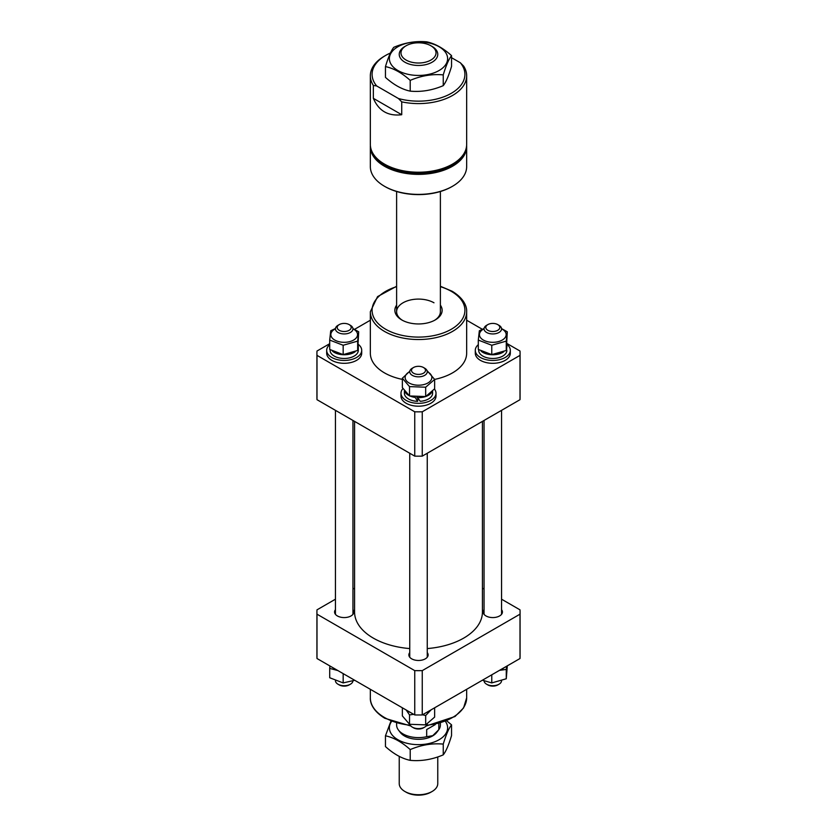 <?xml version="1.0" encoding="UTF-8"?>
<svg xmlns="http://www.w3.org/2000/svg" width="837" height="837" viewBox="0 0 837 837"><rect width="100%" height="100%" fill="white"/><g stroke="black" fill="none" stroke-linecap="round" stroke-linejoin="round"><path stroke-width="1.26" d="M354.574 421.388L354.574 612.014A63.926 36.901 0 0 0 367.506 634.268A63.926 36.901 0 0 0 409.743 648.57M427.257 648.57A63.926 36.901 0 0 0 482.426 612.014L482.426 421.388M501.562 609.702A9.636 5.566 180 0 1 502.43 612.014A9.636 5.566 180 0 1 496.487 617.151A9.636 5.566 180 0 1 485.994 615.948A9.636 5.566 180 0 1 483.169 612.014A9.636 5.566 180 0 1 484.048 609.702M352.952 609.702A9.636 5.566 180 0 1 353.831 612.014A9.636 5.566 180 0 1 347.889 617.151A9.636 5.566 180 0 1 337.384 615.948A9.636 5.566 180 0 1 334.57 612.014A9.636 5.566 180 0 1 335.438 609.702M427.257 652.598A9.636 5.566 180 0 1 428.136 654.911A9.636 5.566 180 0 1 422.183 660.048A9.636 5.566 180 0 1 411.689 658.845A9.636 5.566 180 0 1 408.864 654.911A9.636 5.566 180 0 1 409.743 652.598M501.562 599.198L520.007 609.849A101.58 58.642 180 0 1 520.08 612.014A101.58 58.642 180 0 1 520.007 614.18L520.007 658.51A101.58 58.642 180 0 0 520.08 656.344L520.08 612.014M484.048 589.091L482.426 588.149M354.574 588.149L352.952 589.091M335.438 599.198L316.993 609.849A101.58 58.642 180 0 0 316.92 612.014L316.92 656.344A101.58 58.642 180 0 0 316.993 658.51L414.744 714.944A101.58 58.642 180 0 0 422.256 714.944L520.007 658.51M316.993 658.51L316.993 614.18A101.58 58.642 180 0 1 316.92 612.014M316.993 614.18L414.744 670.625L414.744 714.944M422.256 714.944L422.256 670.625A101.58 58.642 180 0 1 414.744 670.625M422.256 670.625L520.007 614.18M430.888 45.763L432.122 46.474A19.261 11.122 180 0 1 437.761 54.342A19.261 11.122 180 0 1 432.133 62.2A19.261 11.122 180 0 1 411.134 64.616A19.261 11.122 180 0 1 399.239 54.342A19.261 11.122 180 0 1 404.867 46.474A19.261 11.122 180 0 1 404.878 46.474A19.261 11.122 180 0 1 404.888 46.474L406.112 45.763A17.514 10.107 -0 0 0 406.123 60.065A17.514 10.107 -0 0 0 430.888 60.055A17.514 10.107 -0 0 0 430.888 45.763A17.514 10.107 -0 0 0 406.112 45.763L406.112 45.763M432.122 791.478L430.888 792.189A17.514 10.107 180 0 1 406.112 792.189L404.878 791.478A19.261 11.122 -0 0 0 432.122 791.478A19.261 11.122 -0 0 0 432.133 791.467A19.261 11.122 -0 0 0 437.761 783.61L437.761 756.941M399.239 756.386L399.239 783.61A19.261 11.122 -0 0 0 404.878 791.478M438.18 730.534L436.642 732.521A19.868 11.467 180 0 1 432.562 735.953A19.868 11.467 180 0 1 400.358 732.521L398.517 730.136A21.888 12.639 -0 0 0 426.682 736.706L432.75 735.671L438.808 729.697A21.888 12.639 -0 0 0 440.388 724.978L440.388 723.273M396.612 723.273L396.612 724.978A21.888 12.639 -0 0 0 398.517 730.136M426.682 736.706L426.682 729.55L435.282 724.591M438.808 723.723L438.808 729.697M410.214 760.352C401.98 758.625 393.735 754.032 385.459 746.573L385.459 735.807C393.693 737.533 401.938 742.126 410.214 749.586L410.214 760.352C421.252 761.367 432.258 759.546 443.244 754.869C446.006 751.312 448.768 744.899 451.541 735.608L451.541 724.832L446.853 720.939M391.528 721.504A29.117 16.813 -0 0 0 411.48 744.156A29.117 16.813 -0 0 0 440.503 738.851A29.117 16.813 -0 0 0 445.472 721.504M390.889 721.253L385.459 735.807M410.214 749.586C421.199 744.909 432.206 743.078 443.244 744.103C446.006 734.844 448.768 728.42 451.541 724.832M443.244 744.103L443.244 754.869M507.295 665.844L506.27 678.776L491.769 682.919L482.447 680.199M499.511 670.343L506.27 669.433L506.531 666.294M491.769 674.81L491.769 682.919M506.27 669.433L506.27 678.776M504.502 667.466A14.093 8.14 180 0 1 500.672 669.673M434.644 707.799L434.644 717.089L425.677 724.873L409.534 724.277L402.356 715.907L402.356 707.799M406.186 710.006L409.534 714.924L413.645 714.317M422.539 714.788L425.677 715.52L431.128 709.828M409.534 714.924L409.534 724.277M425.677 715.52L425.677 724.873M410.632 712.569A14.093 8.14 180 0 1 406.803 710.362M430.197 710.362A14.093 8.14 180 0 1 426.368 712.569M343.17 673.628L343.17 682.919L329.705 677.75L329.705 668.397L337.886 670.573M329.904 665.959L329.705 668.397M354.689 680.282L343.17 682.919M336.328 669.673A14.093 8.14 180 0 1 332.498 667.466M487.322 329.977A7.01 4.049 0 0 0 497.157 330.625A7.01 4.049 0 0 0 498.287 324.944A7.01 4.049 0 0 0 497.753 324.599A7.01 4.049 0 0 0 487.845 324.599A7.01 4.049 0 0 0 487.322 329.977M497.753 324.599L498.998 325.311A8.757 5.053 180 0 1 499.658 325.739A8.757 5.053 180 0 1 501.562 328.889A8.757 5.053 180 0 1 495.692 333.66A8.757 5.053 180 0 1 485.952 332.038A8.757 5.053 180 0 1 484.048 328.889A8.757 5.053 180 0 1 486.611 325.311L487.845 324.599M498.998 684.227L497.753 684.938A7.01 4.049 180 0 1 487.845 684.938L486.611 684.227A8.757 5.053 0 0 0 498.998 684.227A8.757 5.053 0 0 0 501.53 681.025M484.058 680.962A8.757 5.053 0 0 0 485.952 683.798A8.757 5.053 0 0 0 486.611 684.227M414.137 367.192A7.01 4.049 0 0 0 413.551 367.495A7.01 4.049 0 0 0 413.269 373.051A7.01 4.049 0 0 0 422.863 373.522A7.01 4.049 0 0 0 423.449 367.495A7.01 4.049 0 0 0 414.137 367.192M423.449 367.495L424.694 368.207A8.757 5.053 180 0 1 427.257 371.785A8.757 5.053 180 0 1 423.951 375.74A8.757 5.053 180 0 1 414.692 376.336A8.757 5.053 180 0 1 409.743 371.785A8.757 5.053 180 0 1 412.306 368.207L413.551 367.495M424.694 727.123L423.449 727.845A7.01 4.049 180 0 1 422.863 728.148A7.01 4.049 180 0 1 413.551 727.845L412.306 727.123A8.757 5.053 0 0 0 423.951 727.51A8.757 5.053 0 0 0 424.694 727.123A8.757 5.053 0 0 0 427.205 724.11M409.858 724.361A8.757 5.053 0 0 0 412.306 727.123M349.678 324.944A7.01 4.049 0 0 0 349.155 324.599A7.01 4.049 0 0 0 339.247 324.599A7.01 4.049 0 0 0 338.713 329.977A7.01 4.049 0 0 0 348.558 330.625A7.01 4.049 0 0 0 349.678 324.944M349.155 324.599L350.389 325.311A8.757 5.053 180 0 1 351.048 325.739A8.757 5.053 180 0 1 352.952 328.889A8.757 5.053 180 0 1 347.083 333.66A8.757 5.053 180 0 1 337.342 332.038A8.757 5.053 180 0 1 335.438 328.889A8.757 5.053 180 0 1 338.002 325.311L339.247 324.599M335.459 680.962A8.757 5.053 0 0 0 337.342 683.798A8.757 5.053 0 0 0 338.002 684.227A8.757 5.053 0 0 0 350.389 684.227A8.757 5.053 0 0 0 352.932 681.025M350.389 684.227L349.155 684.938A7.01 4.049 180 0 1 339.247 684.938L338.002 684.227M440.388 305.139A23.645 13.654 180 0 1 435.219 319.954A23.645 13.654 180 0 1 401.781 319.954L401.781 319.954A23.645 13.654 180 0 1 396.612 305.139M433.984 302.795A21.888 12.639 0 0 0 410.12 300.054A21.888 12.639 0 0 0 396.612 311.73A21.888 12.639 0 0 0 402.43 320.309M440.388 286.275L452.189 291.266C464.587 298.819 466.952 307.179 466.659 311.73A48.159 27.809 180 0 1 436.935 337.416A48.159 27.809 180 0 1 384.445 331.389A48.159 27.809 180 0 1 370.341 311.73L370.341 353.193A48.159 27.809 0 0 0 384.445 372.863A48.159 27.809 0 0 0 402.356 379.391M434.623 379.402A48.159 27.809 0 0 0 466.659 353.193L466.659 311.73M414.744 411.804L414.744 456.134A101.58 58.642 0 0 0 422.256 456.134L422.256 411.804A101.58 58.642 0 0 1 414.744 411.804L316.993 355.369A101.58 58.642 0 0 1 316.92 353.193A101.58 58.642 0 0 1 316.993 351.027L329.705 343.693M414.744 456.134L316.993 399.688L316.993 355.369M316.92 353.193L316.92 397.523A101.58 58.642 0 0 0 316.993 399.688M422.256 411.804L520.007 355.369L520.007 399.688A101.58 58.642 0 0 0 520.08 397.523L520.08 353.193A101.58 58.642 0 0 0 520.007 351.027L507.096 343.578M520.007 399.688L422.256 456.134M520.007 355.369A101.58 58.642 0 0 0 520.08 353.193M466.659 320.226L482.311 329.265M354.553 329.339L370.341 320.226M434.57 320.309A21.888 12.639 0 0 0 440.388 311.73L440.388 191.506M501.551 328.784A13.35 7.711 180 0 1 505.161 337.531A13.35 7.711 180 0 1 491.947 342.302A13.35 7.711 180 0 1 480.145 337.07A13.35 7.711 180 0 1 484.048 328.784M507.295 331.797L506.27 350.462L491.769 354.606L491.769 345.262L506.27 341.119L507.295 331.797L501.541 328.585M484.068 328.522L479.339 330.761L478.304 340.084L491.769 345.262M491.769 354.606L478.304 349.437L478.304 340.084M506.27 350.462L506.27 341.119M506.898 346.623L506.866 347.135A14.093 8.14 0 0 0 506.898 346.623A14.093 8.14 0 0 0 506.866 346.058M506.751 347.135L506.636 349.322M478.701 349.699L478.701 350.337A14.093 8.14 0 0 0 491.905 358.456A14.093 8.14 0 0 0 506.866 350.86L506.458 348.642M481.118 351.174A14.093 8.14 0 0 0 491.905 354.742A14.093 8.14 0 0 0 503.728 351.76M478.304 344.666A17.514 10.107 0 0 0 475.29 350.337L475.29 353.193A17.514 10.107 0 0 0 491.685 363.289A17.514 10.107 0 0 0 510.319 353.193L510.319 350.337A17.514 10.107 0 0 0 507.023 344.436M475.29 350.337A17.514 10.107 0 0 0 491.685 360.423A17.514 10.107 0 0 0 510.319 350.337M427.257 371.68A13.35 7.711 180 0 1 431.829 378A13.35 7.711 180 0 1 417.653 385.198A13.35 7.711 180 0 1 405.171 377.016A13.35 7.711 180 0 1 409.743 371.68M434.644 379.433L434.644 388.776L425.677 396.56L409.534 395.964L402.356 387.594L402.356 378.24L409.534 386.61L425.677 387.207L434.644 379.433L427.466 371.063M425.677 396.56L425.677 387.207M409.534 395.964L409.534 386.61M409.795 371.23L402.356 378.24M404.407 390.795L404.407 393.233A14.093 8.14 0 0 0 417.6 401.362L417.893 398.736L416.889 397.24M425.437 396.602A14.093 8.14 0 0 1 417.6 397.638L420.237 401.31A14.093 8.14 0 0 0 432.572 393.756A14.093 8.14 0 0 0 432.593 393.233L432.593 391.256M426.012 396.403A14.093 8.14 0 0 0 431.934 391.978M417.6 401.362L415.026 397.073M404.721 391.245A14.093 8.14 0 0 0 408.582 395.305M410.465 396.204A14.093 8.14 0 0 0 414.995 397.397M402.953 388.577A17.514 10.107 0 0 0 401.028 392.595A17.514 10.107 0 0 0 400.986 393.233L400.986 396.1A17.514 10.107 0 0 0 417.945 406.196A17.514 10.107 0 0 0 435.972 396.738A17.514 10.107 0 0 0 436.014 396.1L436.014 393.233A17.514 10.107 0 0 0 434.434 389.048M400.986 393.233A17.514 10.107 0 0 0 417.945 403.34A17.514 10.107 0 0 0 435.972 393.882A17.514 10.107 0 0 0 436.014 393.233M417.883 398.789A9.636 5.566 0 0 0 418.406 398.799M352.952 328.784A13.35 7.711 180 0 1 356.552 337.531A13.35 7.711 180 0 1 343.348 342.302A13.35 7.711 180 0 1 331.546 337.07A13.35 7.711 180 0 1 335.449 328.784M335.47 328.522L330.73 330.761L329.705 340.084L343.17 345.262L357.661 341.119L358.696 331.797L352.942 328.585M358.696 331.797L357.661 350.462L343.17 354.606L329.705 349.437L329.705 340.084M357.661 350.462L357.661 341.119M343.17 354.606L343.17 345.262M330.134 349.72L330.207 351.341A14.093 8.14 0 0 0 343.306 358.456A14.093 8.14 0 0 0 358.299 350.337L358.299 346.623A14.093 8.14 0 0 0 358.267 346.058M332.509 351.174A14.093 8.14 0 0 0 343.306 354.742A14.093 8.14 0 0 0 355.129 351.76M358.006 348.255A14.093 8.14 0 0 0 358.299 346.623M329.705 344.666A17.514 10.107 0 0 0 326.681 350.337L326.681 353.193A17.514 10.107 0 0 0 343.086 363.289A17.514 10.107 0 0 0 361.71 353.193L361.71 350.337A17.514 10.107 0 0 0 358.414 344.436M326.681 350.337A17.514 10.107 0 0 0 343.086 360.423A17.514 10.107 0 0 0 361.71 350.337M410.214 91.139C401.98 89.413 393.735 84.819 385.459 77.37L385.459 66.594C393.693 68.331 401.938 72.924 410.214 80.373L410.214 91.139C421.252 92.164 432.258 90.333 443.244 85.656C446.006 82.11 448.768 75.686 451.541 66.395L451.541 55.629C443.307 48.19 435.062 43.597 426.786 41.85C415.801 40.825 404.794 42.656 393.756 47.332C390.984 50.921 388.222 57.345 385.459 66.594M425.52 42.321A29.117 16.813 0 0 0 390.241 54.572A29.117 16.813 0 0 0 411.48 74.943A29.117 16.813 0 0 0 446.759 62.681A29.117 16.813 0 0 0 425.52 42.321M410.214 80.373C421.199 75.696 432.206 73.865 443.244 74.891C446.006 65.631 448.768 59.218 451.541 55.629M443.244 74.891L443.244 85.656M452.242 186.431A47.28 27.297 180 0 1 451.938 186.609A47.28 27.297 180 0 1 400.421 192.531A47.28 27.297 180 0 1 385.062 186.609A47.28 27.297 180 0 1 384.758 186.431M370.341 146.569L370.341 166.594A48.159 27.809 0 0 0 384.445 186.253A48.159 27.809 0 0 0 400.086 192.28A48.159 27.809 0 0 0 452.555 186.253A48.159 27.809 0 0 0 466.659 166.594L466.659 146.569A48.159 27.809 180 0 1 400.086 172.265A48.159 27.809 180 0 1 370.341 146.569A48.159 27.809 180 0 1 370.372 145.502M373.877 154.887A47.28 27.297 0 0 0 400.421 171.083A47.28 27.297 0 0 0 463.123 154.887M466.627 145.502A48.159 27.809 180 0 1 466.659 146.569M370.341 75.79L370.341 144.424A48.159 27.809 0 0 0 384.445 164.083L385.679 164.805A46.412 26.794 180 0 0 451.321 164.805L452.555 164.083A48.159 27.809 0 0 0 466.659 144.424L466.659 75.79A48.159 27.809 180 0 1 452.555 95.449A48.159 27.809 180 0 1 401.729 101.852L401.729 114.721C388.169 116.364 378.711 110.902 373.354 98.337L373.354 85.468A48.159 27.809 180 0 1 370.341 75.79A48.159 27.809 180 0 1 384.445 56.131L385.679 55.409A46.412 26.794 0 0 0 376.66 85.949L373.354 85.468M376.66 85.949L398.422 98.515A46.412 26.794 0 0 0 451.321 93.305A46.412 26.794 0 0 0 460.34 62.765L463.646 66.102A48.159 27.809 180 0 1 466.659 75.79M384.445 164.083A48.159 27.809 0 0 0 452.555 164.083L451.321 164.805M451.541 57.69L460.34 62.765M390.398 53.034A46.412 26.794 0 0 0 385.679 55.409L384.445 56.131M401.729 101.852L398.422 98.515M373.354 98.337L401.729 114.721M410.841 726.003L384.811 718.272C372.371 710.686 370.048 702.306 370.341 697.817A48.159 27.809 0 0 0 384.445 717.476A48.159 27.809 0 0 0 410.224 725.208M426.776 725.208A48.159 27.809 0 0 0 466.659 697.817L463.593 707.914L454.972 716.535L426.159 726.003M396.612 286.672A46.412 26.794 0 0 0 385.679 329.244A46.412 26.794 0 0 0 451.321 329.244A46.412 26.794 0 0 0 451.321 291.349A46.412 26.794 0 0 0 440.388 286.672M466.659 697.817L466.659 689.311M370.341 697.817L370.341 689.311M396.612 191.506L396.612 311.73M501.562 410.339L501.562 614.337M484.048 420.456L484.048 614.337M409.743 453.246L409.743 657.233M427.257 453.246L427.257 657.233M335.438 410.339L335.438 614.337M352.952 420.456L352.952 614.337M396.612 286.275L377.56 296.612L370.341 311.73M451.938 186.609L452.555 186.253M385.062 186.609L384.445 186.253"/></g></svg>

